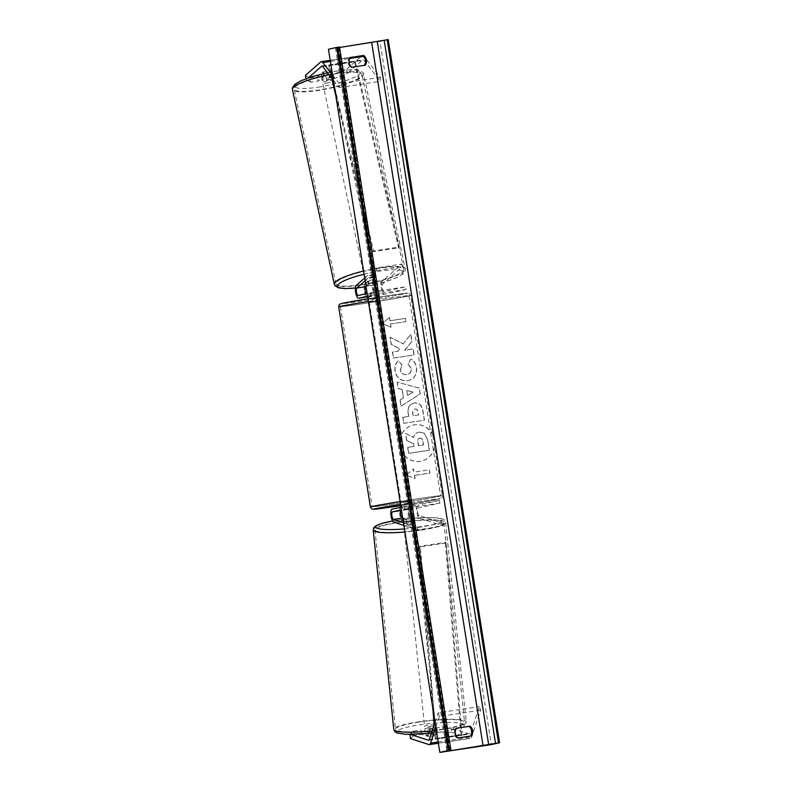 <?xml version="1.0" encoding="UTF-8"?>
<svg xmlns="http://www.w3.org/2000/svg" width="792" height="792" viewBox="0 0 792 792"><rect width="100%" height="100%" fill="white"/><g stroke="black" fill="none" stroke-linecap="round" stroke-linejoin="round"><path stroke-width="0.59" stroke-dasharray="3.96 2.97" d="M402.742 518.265L405.553 519.176L405.831 521.869L402.485 520.789A6.574 2.029 -98.6 0 1 399.742 514.196A6.574 2.029 -98.6 0 1 400.782 507.83L417.78 505.247A6.574 2.029 -98.6 0 0 416.74 511.612A6.574 2.029 -98.6 0 0 419.473 518.206L443.372 525.957L417.612 529.868L403.87 525.413M409.028 506.573A6.574 2.029 81.4 0 0 407.989 512.939A6.574 2.029 81.4 0 0 410.721 519.532L414.067 520.621A5.475 0.792 174.1 0 1 410.662 521.482A5.475 0.792 174.1 0 1 405.831 521.869M405.553 519.176A5.475 0.792 -5.9 0 0 410.385 518.78A5.475 0.792 -5.9 0 0 413.79 517.928L410.444 516.839A3.831 1.188 81.4 0 1 408.85 512.998A3.831 1.188 81.4 0 1 409.454 509.286L401.504 510.464M403.435 522.661L417.334 527.175L417.612 529.868M439.897 503.138L414.147 507.048L413.721 504.346L439.471 500.435L439.897 503.138L418.206 507.949A3.831 1.188 -98.6 0 0 417.602 511.662A3.831 1.188 -98.6 0 0 419.196 515.513L443.084 523.264L443.372 525.957M439.471 500.435L417.78 505.247M417.334 527.175L443.084 523.264M414.147 507.048L401.415 509.87M413.721 504.346L400.98 507.167M404.524 509.801L404.098 507.088M413.79 517.928L414.067 520.621M412.771 508.543L412.335 505.84M436.917 727.62L437.352 731.937L451.618 732.313L451.173 728.006L436.917 727.62L429.353 728.769L435.758 730.848A5.475 0.792 174.1 0 1 432.353 731.709A5.475 0.792 174.1 0 1 427.522 732.095L427.967 736.412L421.552 734.332L413.998 735.481L413.553 731.164L421.106 730.016L421.552 734.332M429.353 728.769L429.799 733.085L436.204 735.164A5.475 0.792 174.1 0 1 432.798 736.016A5.475 0.792 174.1 0 1 427.967 736.412M451.618 732.313L470.111 738.312A8.761 2.713 -98.6 0 0 470.537 738.352A8.761 2.713 -98.6 0 0 470.587 738.342A8.761 2.713 -98.6 0 0 471.735 736.897L480.605 710.206L479.348 706.612L470.478 733.293A4.386 1.356 -98.6 0 1 469.903 734.016A4.386 1.356 -98.6 0 1 469.874 734.026A4.386 1.356 -98.6 0 1 469.666 734.006L451.173 728.006M413.553 731.164L409.969 734.253L410.573 734.451M435.838 727.204L439.402 716.463L480.605 710.206M435.046 722.205L438.154 712.859L479.348 706.612M438.154 712.859L439.402 716.463M427.522 732.095L421.106 730.016M429.799 733.085L437.352 731.937M410.414 738.57L413.998 735.481M435.758 730.848L436.204 735.164M326.571 79.814L325.661 75.596L333.224 74.448L346.589 69.201L347.49 73.409L334.125 78.665L326.571 79.814L331.897 75.131L330.997 70.914A5.475 1.01 167.9 0 0 327.472 71.023A5.475 1.01 167.9 0 0 322.76 72.171L317.424 76.854L309.86 78.002L310.761 82.21L318.325 81.061L317.424 76.854M331.897 75.131A5.475 1.01 167.9 0 0 328.373 75.23A5.475 1.01 167.9 0 0 323.661 76.379L318.325 81.061M346.589 69.201L361.993 55.678A8.761 2.713 81.4 0 1 362.429 55.44A8.761 2.713 81.4 0 1 362.488 55.43A8.761 2.713 81.4 0 1 363.934 56.311L380.378 77.378L380.308 81.269L363.865 60.202A4.386 1.356 81.4 0 0 363.142 59.766A4.386 1.356 81.4 0 1 363.142 59.766A4.386 1.356 81.4 0 0 362.894 59.885L347.49 73.409M310.761 82.21L306.286 79.655L308.306 77.883M306.286 79.655L306.078 78.675M332.561 75.151L339.174 83.625L380.378 77.378M333.353 80.15L339.105 87.526L339.174 83.625M339.105 87.526L380.308 81.269M334.125 78.665L333.224 74.448M325.661 75.596L330.997 70.914M305.385 75.448L309.86 78.002M323.661 76.379L322.76 72.171M366.003 286.318L368.339 284.259A5.475 1.01 -12.1 0 1 373.052 283.12A5.475 1.01 -12.1 0 1 376.586 283.011L376.022 280.378A5.475 1.01 167.9 0 0 372.488 280.487A5.475 1.01 167.9 0 0 367.775 281.625L364.993 284.08A6.574 2.029 81.4 0 0 364.429 291.258A6.574 2.029 81.4 0 0 367.29 296.891M376.586 283.011L373.794 285.457A3.831 1.188 -98.6 0 0 373.478 289.684A3.831 1.188 -98.6 0 0 375.161 292.931A3.831 1.188 -98.6 0 0 375.19 292.931L366.943 294.178A3.831 1.188 81.4 0 1 366.924 294.178A3.831 1.188 81.4 0 1 366.231 293.723M365.122 280.734L376.695 270.567L376.131 267.943L401.881 264.033L381.982 281.497A6.574 2.029 81.4 0 0 381.437 288.753A6.574 2.029 81.4 0 0 384.328 294.307A6.574 2.029 81.4 0 0 384.368 294.307L406.058 289.496L405.633 286.783L383.942 291.595A3.831 1.188 81.4 0 1 383.922 291.605A3.831 1.188 81.4 0 1 382.229 288.357A3.831 1.188 81.4 0 1 382.556 284.13L402.445 266.666L401.881 264.033M364.686 277.992L376.131 267.943M367.666 296.822L375.616 295.634A6.574 2.029 -98.6 0 1 375.576 295.644A6.574 2.029 -98.6 0 1 372.685 290.08A6.574 2.029 -98.6 0 1 373.23 282.823L376.022 280.378M376.695 270.567L402.445 266.666M406.058 289.496L380.308 293.396L379.883 290.694L367.142 293.525M379.883 290.694L405.633 286.783M380.308 293.396L367.577 296.228M370.26 293.446L370.686 296.149M368.339 284.259L367.775 281.625M378.497 292.198L378.923 294.901M402.861 510.206L405.227 509.682L404.712 506.435L401.732 507.009L402.346 506.959L402.861 510.206L410.078 509.108L409.563 505.86L411.929 505.336L412.444 508.583L410.078 509.108M411.949 503.197L401.386 504.841L411.949 503.197M379.388 297.663L368.834 299.307L379.388 297.663M370.963 293.327L371.478 296.564L368.488 297.139L369.112 297.089L368.597 293.852L375.804 292.753L376.319 296L379.051 295.505L378.17 292.228L368.597 293.852M375.804 292.753L378.17 292.228M405.227 509.682L412.444 508.583M402.346 506.959L404.712 506.435M411.929 505.336L409.563 505.86M378.685 295.475L376.319 296M369.112 297.089L371.478 296.564M379.823 300.366L369.26 302.009L379.823 300.366M401.217 502.059L411.781 500.425L401.217 502.059M438.966 496.337A34.67 0.693 171 0 0 440.609 495.851A34.67 0.693 171 0 0 411.622 499.752A34.67 0.693 171 0 0 373.765 506.227A34.67 0.693 171 0 0 372.121 506.702A34.67 0.693 171 0 0 401.118 502.801A34.67 0.693 171 0 0 438.966 496.337M342.065 306.098A34.67 0.693 -9 0 1 379.922 299.633A34.67 0.693 -9 0 1 408.92 295.733A34.67 0.693 -9 0 1 407.276 296.208A34.67 0.693 -9 0 1 369.418 302.673A34.67 0.693 -9 0 1 340.421 306.573A34.67 0.693 -9 0 1 342.065 306.098M428.175 731.551L428.68 736.402A5.475 0.792 -5.9 0 0 432.798 736.016A5.475 0.792 -5.9 0 0 435.887 735.303L433.353 734.481A5.475 0.792 -5.9 0 0 429.234 734.867A5.475 0.792 -5.9 0 0 426.136 735.58L425.641 730.719A5.475 0.792 -5.9 0 0 425.066 731.155A5.475 0.792 -5.9 0 0 428.175 731.551L425.641 730.719M428.512 727.858A5.475 0.792 -5.9 0 0 424.839 728.996A5.475 0.792 -5.9 0 0 432.076 729.006A5.475 0.792 -5.9 0 0 435.739 727.868A5.475 0.792 -5.9 0 0 428.512 727.858M407.375 523.017A5.475 0.792 -5.9 0 0 403.712 524.156A5.475 0.792 -5.9 0 0 410.939 524.175A5.475 0.792 -5.9 0 0 414.612 523.037A5.475 0.792 -5.9 0 0 407.375 523.017M406.603 522.403L404.059 521.572A5.475 0.792 -5.9 0 0 403.484 522.007A5.475 0.792 -5.9 0 0 406.603 522.403L406.266 519.166A5.475 0.792 -5.9 0 0 410.385 518.78A5.475 0.792 -5.9 0 0 413.483 518.067L413.81 521.304A5.475 0.792 -5.9 0 0 414.384 520.879A5.475 0.792 -5.9 0 0 411.276 520.483L413.81 521.304M404.059 521.572L403.732 518.344A5.475 0.792 -5.9 0 1 406.821 517.631A5.475 0.792 -5.9 0 1 410.939 517.245L411.276 520.483M410.939 517.245L413.483 518.067M406.266 519.166L403.732 518.344M428.68 736.402L426.136 735.58M435.392 730.452A5.475 0.792 -5.9 0 0 435.966 730.026A5.475 0.792 -5.9 0 0 432.848 729.63L435.392 730.452L435.887 735.303M433.353 734.481L432.848 729.63M407.662 525.71A5.475 0.792 -5.9 0 0 403.989 526.858A5.475 0.792 -5.9 0 0 411.216 526.868A5.475 0.792 -5.9 0 0 414.889 525.73A5.475 0.792 -5.9 0 0 407.662 525.71M431.788 726.313A5.475 0.792 174.1 0 1 424.562 726.304A5.475 0.792 174.1 0 1 428.234 725.165A5.475 0.792 174.1 0 1 435.461 725.175A5.475 0.792 174.1 0 1 431.788 726.313M418.75 722.086A34.67 5.049 174.1 0 1 464.498 722.175A34.67 5.049 174.1 0 1 441.283 729.392A34.67 5.049 174.1 0 1 395.525 729.293A34.67 5.049 174.1 0 1 418.75 722.086M420.7 529.947A34.67 5.049 -5.9 0 0 443.926 522.73A34.67 5.049 -5.9 0 0 398.178 522.641A34.67 5.049 -5.9 0 0 374.953 529.848A34.67 5.049 -5.9 0 0 420.7 529.947M434.58 440.481A18.473 17.563 -102.5 0 1 421.205 461.152A18.473 17.563 -102.5 0 1 399.841 445.748A18.473 17.563 -102.5 0 1 413.206 425.076A18.473 17.563 -102.5 0 1 434.58 440.481M434.749 440.441A18.473 17.563 -102.5 0 1 421.374 461.112A18.473 17.563 -102.5 0 1 400 445.708A18.473 17.563 -102.5 0 1 413.375 425.037A18.473 17.563 -102.5 0 1 434.749 440.441M350.302 57.499L349.312 57.717A6.851 6.514 77.5 0 0 350.856 67.459L364.241 65.419A6.851 6.514 77.5 0 0 364.3 65.34M456.529 728.194L455.539 728.412L456.479 728.274M470.527 736.035A6.851 6.514 -102.5 0 1 470.468 736.114L457.083 738.154A6.851 6.514 -102.5 0 1 455.539 728.412M398.148 360.924C395.555 363.182 394.505 366.607 395.02 371.21C396.574 377.942 400.712 381.13 407.444 380.754L407.662 380.704C414.157 379.18 417.127 374.834 416.572 367.676C415.721 363.389 413.8 360.548 410.82 359.142L408.048 364.201L411.206 368.557C411.404 371.844 409.86 373.844 406.583 374.547L406.524 374.557C403.108 374.863 401 373.428 400.198 370.23L401.93 364.973L398.317 360.885C395.713 363.142 394.673 366.567 395.188 371.171C396.743 377.913 400.881 381.091 407.603 380.714L407.504 380.744C413.988 379.219 416.958 374.873 416.404 367.706C415.553 363.419 413.642 360.578 410.652 359.182M410.82 359.142L408.207 364.162L411.375 368.527C411.573 371.804 410.028 373.804 406.742 374.517L406.682 374.527C403.276 374.834 401.168 373.388 400.366 370.191L401.93 364.973M414.167 403.049L414.275 403.019C409.434 404.177 407.454 407.652 408.335 413.454L408.801 416.414L402.752 417.344L403.702 423.344L424.304 420.215L422.829 410.949C421.79 405.237 418.899 402.603 414.167 403.049L414.107 403.059C409.276 404.217 407.296 407.692 408.167 413.483L408.632 416.453M403.148 343.936L410.711 334.402L411.83 341.51L404.653 350.222L413.018 348.955L413.959 354.955L393.367 358.083L392.416 352.084L397.742 351.272L399.712 348.728L391.198 344.451L390.06 337.243L403.148 343.936L410.711 334.402M328.452 49.252L379.962 41.441L491.327 744.589M350.252 57.578L349.312 57.717M414.414 475.438L414.929 478.685L406.128 475.032L413.384 468.943L413.899 472.19L429.353 469.844L429.868 473.091L414.414 475.438L429.868 473.091M389.407 317.503L382.14 323.582L390.941 327.235L390.426 323.987L405.88 321.641L405.365 318.404L389.912 320.74L389.565 317.463L382.14 323.582M402.088 389.515L403.415 397.901L400 399.98L400.98 406.167L420.146 393.881L419.235 388.139L397.168 382.12L398.178 388.506L402.247 389.486L403.415 397.901M339.58 47.49L335.531 48.045L339.451 47.055L450.816 750.202M379.962 41.441L388.238 39.6M471.468 735.897L470.468 736.114M458.073 737.926L457.083 738.154M365.241 65.201L364.241 65.419M351.846 67.231L350.856 67.459M419.186 432.095L419.295 432.066C416.166 432.68 414.295 434.491 413.662 437.491L405.474 433.442L406.573 440.382L413.523 443.797L413.939 446.431L407.682 447.381L408.632 453.39L429.284 450.262L427.66 440.005L424.294 433.283L419.126 432.105C416.008 432.719 414.127 434.531 413.493 437.521L405.474 433.442M406.573 440.382L413.681 443.767L414.097 446.401L407.85 447.341L408.801 453.351L429.442 450.222L427.819 439.966L424.294 433.283M424.462 433.244L419.354 432.056M406.742 440.342L405.643 433.412M430.036 473.052L429.353 469.844M414.582 475.398L415.097 478.645L406.296 474.992L413.553 468.913L414.067 472.151L429.521 469.814M382.308 323.552L390.941 327.235M391.109 327.195L390.426 323.987M390.595 323.958L405.88 321.641M389.912 320.74L405.534 318.364L406.048 321.611M390.08 320.71L389.565 317.463M410.87 334.363L411.998 341.471L404.821 350.183L413.177 348.916L414.127 354.915L393.525 358.043L392.575 352.044L397.901 351.232L399.881 348.688L391.367 344.411L390.228 337.214L403.316 343.896M414.85 409.088C416.651 408.89 417.731 409.9 418.107 412.137L418.552 414.949L413.107 415.78L412.662 412.929C412.394 410.711 413.107 409.434 414.79 409.098L415.018 409.048C416.81 408.85 417.899 409.87 418.275 412.097L418.552 414.949M418.72 414.909L413.107 415.78M413.275 415.741L412.82 412.899C412.553 410.672 413.266 409.395 414.958 409.058L415.018 409.048M408.801 416.414L402.752 417.344M402.91 417.315L403.702 423.344M403.861 423.304L424.304 420.215M424.462 420.186L422.997 410.909C421.958 405.197 419.067 402.564 414.335 403.009M402.088 364.934L398.317 360.885M407.533 395.386L406.771 390.565L412.978 392.08L407.533 395.386L406.771 390.565M406.94 390.535L412.978 392.08M403.583 397.861L400 399.98M400.168 399.94L400.98 406.167M401.148 406.128L420.146 393.881M420.314 393.852L419.235 388.139M419.404 388.11L397.168 382.12M397.337 382.081L398.178 388.506M398.346 388.466L402.247 389.486M413.137 392.04L407.702 395.357M419.73 438.194L419.79 438.184C421.423 438.016 422.413 438.976 422.75 441.065L423.373 445.005L418.423 445.757L417.79 441.788C417.523 439.679 418.166 438.481 419.73 438.194L419.958 438.154C421.591 437.976 422.582 438.936 422.918 441.025L423.542 444.965L418.582 445.718L417.958 441.748C417.691 439.649 418.334 438.451 419.899 438.164L419.73 438.194M329.551 77.438L328.531 72.706A5.475 1.01 -12.1 0 1 324.502 73.626A5.475 1.01 -12.1 0 1 321.324 73.795L323.443 71.943A5.475 1.01 -12.1 0 1 327.472 71.023A5.475 1.01 -12.1 0 1 330.65 70.844L331.67 75.586A5.475 1.01 -12.1 0 1 332.363 75.903A5.475 1.01 -12.1 0 1 329.551 77.438L331.67 75.586M328.937 77.864A5.475 1.01 -12.1 0 1 332.808 78.012A5.475 1.01 -12.1 0 1 325.977 80.467A5.475 1.01 -12.1 0 1 322.106 80.319A5.475 1.01 -12.1 0 1 328.937 77.864M371.923 277.853A5.475 1.01 -12.1 0 1 375.794 278.002A5.475 1.01 -12.1 0 1 368.963 280.457A5.475 1.01 -12.1 0 1 365.092 280.309A5.475 1.01 -12.1 0 1 371.923 277.853M368.349 280.873L366.231 282.734A5.475 1.01 -12.1 0 1 365.538 282.407A5.475 1.01 -12.1 0 1 368.349 280.873L369.022 284.031A5.475 1.01 -12.1 0 1 373.052 283.12A5.475 1.01 -12.1 0 1 376.24 282.942L375.557 279.784A5.475 1.01 -12.1 0 1 376.25 280.111A5.475 1.01 -12.1 0 1 373.438 281.645L375.557 279.784M366.231 282.734L366.914 285.892A5.475 1.01 -12.1 0 0 370.092 285.714A5.475 1.01 -12.1 0 0 374.121 284.803L373.438 281.645M374.121 284.803L376.24 282.942M369.022 284.031L366.914 285.892M328.531 72.706L330.65 70.844M323.443 71.943L324.463 76.675L322.344 78.537A5.475 1.01 -12.1 0 1 321.651 78.21A5.475 1.01 -12.1 0 1 324.463 76.675M322.344 78.537L321.324 73.795M371.359 275.22A5.475 1.01 -12.1 0 1 375.23 275.368A5.475 1.01 -12.1 0 1 368.399 277.824A5.475 1.01 -12.1 0 1 364.518 277.675A5.475 1.01 -12.1 0 1 371.359 275.22M326.542 83.101A5.475 1.01 167.9 0 0 333.382 80.645A5.475 1.01 167.9 0 0 329.502 80.497A5.475 1.01 167.9 0 0 322.671 82.942A5.475 1.01 167.9 0 0 326.542 83.101M337.402 73.557A34.67 6.405 167.9 0 0 294.129 89.08A34.67 6.405 167.9 0 0 318.641 90.031A34.67 6.405 167.9 0 0 361.924 74.507A34.67 6.405 167.9 0 0 337.402 73.557M360.499 284.754A34.67 6.405 -12.1 0 1 335.976 283.803A34.67 6.405 -12.1 0 1 379.259 268.29A34.67 6.405 -12.1 0 1 403.772 269.24A34.67 6.405 -12.1 0 1 360.499 284.754M434.848 722.779L436.184 739.084L461.934 735.174L446.203 542.926L420.453 546.827L434.551 719.106M432.759 707.771L419.542 546.361L445.292 542.451L446.203 542.926M419.542 546.361L420.453 546.827M436.184 739.084L435.283 738.619L461.033 734.709L445.292 542.451M435.283 738.619L434.155 724.868M461.934 735.174L461.033 734.709M332.878 79.546L329.413 64.964L355.172 61.063L399.336 247.005L373.586 250.915L334.006 84.289M335.798 95.624L372.883 251.737L398.633 247.827L399.336 247.005M372.883 251.737L373.586 250.915M329.413 64.964L328.72 65.785L354.469 61.885L398.633 247.827M328.72 65.785L331.591 77.893M355.172 61.063L354.469 61.885M392.03 509.157L400.782 507.83M393.723 522.116L402.485 520.789M410.721 519.532L419.473 518.206M410.444 516.839L419.196 515.513M409.454 509.286L418.206 507.949M438.174 741.985L471.735 736.897M428.868 740.193L469.666 734.006M429.274 739.54L470.478 733.293M428.908 744.569L470.111 738.312M320.79 61.924L361.993 55.678M322.661 66.459L363.865 60.202M330.383 61.4L349.727 58.469M322.215 66.063L362.894 59.885M356.232 285.407L364.993 284.08M358.192 295.505L366.943 294.178L358.162 295.515M373.23 282.823L381.982 281.497M373.794 285.457L382.556 284.13M375.19 292.931L383.942 291.595L375.161 292.931M375.616 295.634L384.368 294.307M400.099 501.554A36.422 0.723 -9 0 1 442.342 495.584C442.787 497.485 441.55 498.673 438.639 499.148L400.732 505.613A33.69 0.673 171 0 0 438.471 499.178A33.69 0.673 171 0 0 400.534 504.306M338.699 306.851A36.422 0.723 171 0 0 369.151 302.752A36.422 0.723 171 0 0 408.92 295.951A36.422 0.723 171 0 0 410.642 295.456L442.342 495.584A36.422 0.723 -9 0 1 440.619 496.079A36.422 0.723 -9 0 1 400.851 502.88A36.422 0.723 -9 0 1 370.389 506.979M368.399 301.425A36.422 0.723 171 0 1 410.642 295.456L409.405 293.565L407.504 293.109L367.973 298.772A33.69 0.673 -9 0 1 405.92 293.644A33.69 0.673 -9 0 1 364.063 300.703A33.69 0.673 -9 0 1 342.57 303.257M441.233 731.986A33.69 4.901 174.1 0 1 398.614 733.243A33.69 4.901 174.1 0 1 419.344 724.878A33.69 4.901 174.1 0 1 461.964 723.631A33.69 4.901 174.1 0 1 441.233 731.986M432.165 730.838A36.422 5.296 -5.9 0 0 441.847 729.581A36.422 5.296 -5.9 0 0 466.25 721.997A36.422 5.296 -5.9 0 0 418.176 721.898A36.422 5.296 -5.9 0 0 393.782 729.472M404.435 528.947A33.69 4.901 -5.9 0 0 420.107 527.145A33.69 4.901 -5.9 0 0 440.837 518.79A33.69 4.901 -5.9 0 0 398.218 520.047A33.69 4.901 -5.9 0 0 392.614 520.978M373.2 530.026A36.422 5.296 174.1 0 1 397.604 522.453A36.422 5.296 174.1 0 1 445.668 522.552A36.422 5.296 174.1 0 1 421.275 530.135A36.422 5.296 174.1 0 1 404.92 532.036M338.719 47.629L450.024 750.4M335.64 48.005L447.005 751.153M318.344 87.169A33.69 6.227 167.9 0 0 359.132 74.359A33.69 6.227 167.9 0 0 336.57 71.161A33.69 6.227 167.9 0 0 295.782 83.972A33.69 6.227 167.9 0 0 318.344 87.169M329.096 74.695A36.422 6.732 -12.1 0 1 337.877 73.141A36.422 6.732 -12.1 0 1 363.637 74.141A36.422 6.732 -12.1 0 1 318.166 90.446A36.422 6.732 -12.1 0 1 292.416 89.447M364.092 274.23A33.69 6.227 -12.1 0 1 379.556 271.151A33.69 6.227 -12.1 0 1 402.692 273.775A33.69 6.227 -12.1 0 1 366.013 286.377M365.914 286.387A33.69 6.227 -12.1 0 1 361.33 287.149A33.69 6.227 -12.1 0 1 355.4 287.932M334.264 284.18A36.422 6.732 167.9 0 0 360.023 285.17A36.422 6.732 167.9 0 0 405.484 268.864A36.422 6.732 167.9 0 0 379.734 267.874A36.422 6.732 167.9 0 0 363.587 271.052M428.67 740.273L469.874 734.026M438.372 743.233L470.537 738.352M321.938 66.013L363.142 59.766M330.214 60.331L362.488 55.43M375.576 295.644L384.328 294.307M401.732 507.009L401.386 504.841M368.834 299.307L368.488 297.139M379.655 297.594L379.309 295.426M412.553 505.286L412.206 503.128M369.26 302.009L400.96 502.138M408.92 295.733L440.609 495.851M340.421 306.573L372.121 506.702M380.081 300.297L411.781 500.425M392.594 520.948L398.079 520.037C411.464 518.087 423.294 517.305 433.561 517.691C441.896 518.027 445.936 519.641 445.668 522.552L466.25 721.997L463.617 726.205L458.608 728.303L441.372 731.996L431.353 733.283M425.066 731.155L424.839 728.996M403.712 524.156L403.484 522.007M414.612 523.037L414.384 520.879M435.966 730.026L435.739 727.868M403.989 526.858L424.562 726.304M443.926 522.73L464.498 722.175M374.953 529.848L395.525 729.293M414.889 525.73L435.461 725.175M335.531 48.045L446.896 751.192M327.561 72.735L336.729 71.092C349.708 69.468 357.301 69.26 359.479 70.488C362.508 71.894 363.894 73.111 363.637 74.141L405.504 270.428L403.207 273.903L397.03 277.527L385.15 281.853L366.023 286.417M355.4 287.991L365.845 286.457M332.363 75.903L332.808 78.012M375.794 278.002L376.25 280.111M365.092 280.309L365.538 282.407M321.651 78.21L322.106 80.319M375.23 275.368L333.382 80.645M335.976 283.803L294.129 89.08M403.772 269.24L361.924 74.507M364.518 277.675L322.671 82.942"/><path stroke-width="1.19" d="M400.98 507.167L392.03 509.157A6.574 2.029 -98.6 0 0 390.991 515.523A6.574 2.029 -98.6 0 0 393.723 522.116L403.87 525.413M401.415 509.87L392.456 511.86A3.831 1.188 -98.6 0 0 391.852 515.572A3.831 1.188 -98.6 0 0 393.446 519.423L403.435 522.661M401.504 510.464L401.217 510.533A3.831 1.188 -98.6 0 0 400.603 514.246A3.831 1.188 -98.6 0 0 402.207 518.087L402.742 518.265M409.989 734.451L410.414 738.57L428.908 744.569A8.761 2.713 -98.6 0 0 429.333 744.609A8.761 2.713 -98.6 0 0 429.383 744.599A8.761 2.713 -98.6 0 0 430.531 743.144L435.838 727.204M410.573 734.451L428.462 740.253A4.386 1.356 -98.6 0 0 428.67 740.273A4.386 1.356 -98.6 0 0 428.7 740.273A4.386 1.356 -98.6 0 0 429.274 739.54L435.046 722.205M306.078 78.675L305.385 75.448L320.79 61.924A8.761 2.713 81.4 0 1 321.225 61.697A8.761 2.713 81.4 0 1 321.285 61.687A8.761 2.713 81.4 0 1 322.73 62.558L332.561 75.151M308.306 77.883L321.691 66.142A4.386 1.356 81.4 0 1 321.908 66.023A4.386 1.356 81.4 0 1 321.938 66.013A4.386 1.356 81.4 0 1 322.661 66.459L333.353 80.15M367.577 296.228L358.618 298.208A6.574 2.029 81.4 0 1 358.578 298.218A6.574 2.029 81.4 0 1 355.687 292.654A6.574 2.029 81.4 0 1 356.232 285.407L364.686 277.992M358.618 298.208L367.379 296.881A6.574 2.029 81.4 0 1 367.33 296.891A6.574 2.029 81.4 0 1 367.29 296.891M367.142 293.525L358.192 295.505A3.831 1.188 81.4 0 1 358.162 295.515A3.831 1.188 81.4 0 1 356.479 292.268A3.831 1.188 81.4 0 1 356.796 288.041L365.122 280.734M366.231 293.723A3.831 1.188 81.4 0 1 365.092 289.902A3.831 1.188 81.4 0 1 365.558 286.704L366.003 286.318M350.302 57.499A6.851 6.514 77.5 0 0 351.846 67.231L365.241 65.201A6.851 6.514 77.5 0 0 363.696 55.47L350.302 57.499M455.331 733.362A6.851 6.514 -102.5 0 1 456.529 728.194L469.923 726.165A6.851 6.514 -102.5 0 1 471.468 735.897L458.073 737.926A6.851 6.514 -102.5 0 1 455.331 733.362M456.479 728.274L468.933 726.383A6.851 6.514 -102.5 0 1 470.527 736.035M439.827 752.4L491.327 744.589L499.603 742.747L450.084 750.776L446.896 751.192L450.876 750.182L448.104 750.559L439.827 752.4L328.452 49.252L336.739 47.411L448.104 750.559M364.3 65.34A6.851 6.514 77.5 0 0 362.706 55.688L350.252 57.578M499.603 742.747L388.238 39.6L339.58 47.49M339.451 47.055L336.739 47.411M469.923 726.165L468.933 726.383M363.696 55.47L362.706 55.688M434.848 722.779L434.551 719.106M434.155 724.868L432.759 707.771M332.878 79.546L334.006 84.289M331.591 77.893L335.798 95.624M393.446 519.423L402.207 518.087M392.456 511.86L401.217 510.533M430.531 743.144L438.174 741.985M322.73 62.558L330.383 61.4M349.727 58.469L363.498 56.371M321.691 66.142L322.215 66.063M356.796 288.041L365.558 286.704M400.534 504.306A33.69 0.673 171 0 0 375.121 508.791A33.69 0.673 171 0 0 400.732 505.613L373.982 509.306L371.636 508.88L370.389 506.979A36.422 0.723 -9 0 1 372.121 506.474A36.422 0.723 -9 0 1 400.099 501.554M368.399 301.425A36.422 0.723 171 0 0 340.421 306.346A36.422 0.723 171 0 0 338.699 306.851C339.61 303.485 338.342 304.791 342.401 303.287L367.973 298.772A33.69 0.673 -9 0 0 342.57 303.257M431.353 733.283L405.89 734.332L397.168 733.036L394.97 731.788L393.782 729.472A36.422 5.296 -5.9 0 0 432.165 730.838M392.614 520.978A33.69 4.901 -5.9 0 0 376.23 527.838A33.69 4.901 -5.9 0 0 404.435 528.947M404.92 532.036A36.422 5.296 174.1 0 1 373.2 530.026L373.883 527.541L375.834 525.829L380.843 523.73L392.594 520.948M371.686 42.619L483.051 745.767M387.159 39.768L498.524 742.916M337.818 47.253L449.183 750.4M377.319 41.679L488.684 744.827M384.17 40.263L495.545 743.411M327.561 72.735L312.751 76.458L300.871 80.794L294.693 84.417L292.397 87.892L292.416 89.447A36.422 6.732 -12.1 0 1 329.096 74.695M363.587 271.052A36.422 6.732 167.9 0 0 334.264 284.18L292.416 89.447M355.4 287.932A33.69 6.227 -12.1 0 1 337.808 285.031A33.69 6.227 -12.1 0 1 364.092 274.23M429.333 744.609L438.372 743.233M321.285 61.687L330.214 60.331M358.578 298.218L367.33 296.891M370.389 506.979L338.699 306.851M393.782 729.472L373.2 530.026M339.511 47.035L450.876 750.182M355.4 287.991L345.193 288.595L338.422 287.833L334.887 285.605L334.264 284.18"/></g></svg>
